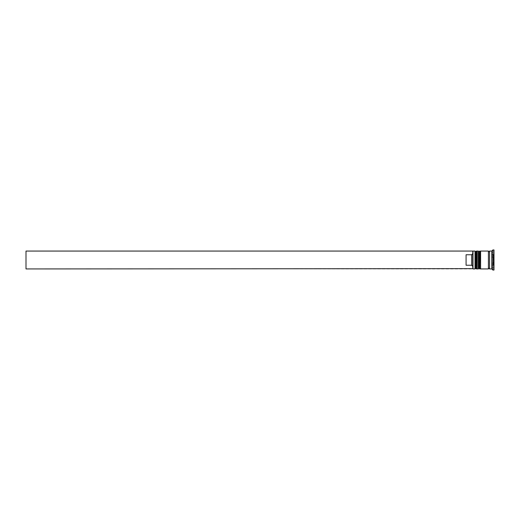<?xml version="1.0" encoding="UTF-8"?>
<svg xmlns="http://www.w3.org/2000/svg" width="520" height="520" viewBox="0 0 520 520"><rect width="100%" height="100%" fill="white"/><g stroke="black" fill="none" stroke-linecap="round" stroke-linejoin="round"><path stroke-width="0.39" stroke-dasharray="2.6 1.95" d="M475.683 260L475.683 268.268L475.683 260M477.243 268.938L477.243 251.062M479.031 260L479.031 268.268L479.031 260M480.597 268.938L480.597 251.062M489.535 268.938L489.535 251.062M494 262.048L494 257.953L494 262.048M494 262.847L493.954 265.161L494 262.847M491.764 268.938L491.764 251.062M472.778 260L472.778 268.71L472.778 253.617L472.778 266.383L471.66 265.245L471.66 254.755L472.778 253.617L472.778 251.362L472.778 260M472.999 268.938L472.999 251.062M475.013 251.062L475.013 268.938M478.361 251.062L478.361 268.938M492.882 270.056L492.882 249.945M488.416 268.938L488.416 251.062M494 270.056L494 249.945M471.66 265.245L466.076 265.245L466.076 254.755L471.66 254.755M494 257.153L494 260L494 257.153M472.778 253.617L472.778 251.062L26 251.062L26 268.938L472.778 268.938L472.778 266.383M491.764 267.742L491.764 252.258L491.764 263.868L494 263.868L494 256.132L494 263.868L491.764 263.868L491.764 267.742L494 267.742M494 252.258L494 256.132L494 252.258L491.764 252.258M480.597 260L480.597 251.732L480.597 260M477.243 260L477.243 251.732L477.243 260M491.764 256.132L494 256.132L491.764 256.132M491.764 260L491.764 254.417L491.764 260M491.764 254.839L491.764 265.161L491.764 262.581L493.954 262.581L491.764 262.581L491.764 257.419L493.954 257.419L491.764 257.419L491.764 254.839L494 255.106L493.331 254.417L493.331 265.584L493.331 254.417L491.764 254.417M491.764 265.161L493.954 265.161L491.764 265.584M466.076 265.245L466.076 254.755L466.076 265.245M476.353 268.938L476.353 251.062M476.574 251.062L476.574 268.938M479.7 268.938L479.7 251.062M479.928 251.062L479.928 268.938M475.683 268.268L477.243 268.268M479.031 268.268L480.597 268.268M479.031 251.732L480.597 251.732M475.683 251.732L477.243 251.732"/><path stroke-width="0.78" d="M476.353 268.938L476.574 251.062L476.353 268.938L475.683 268.268L475.683 251.732L475.683 268.268L475.013 268.938L475.013 251.062L472.999 251.062L472.999 268.938L475.013 268.938M479.7 268.938L479.928 251.062L479.7 268.938L479.031 268.268L479.031 251.732L479.031 268.268L478.361 268.938L478.361 251.062L477.243 251.062L477.243 268.938L478.361 268.938M472.778 268.639L472.778 251.062L26 251.062L26 268.938L472.778 268.639M491.764 268.938L489.535 268.938L489.535 251.062L491.764 251.062L491.764 268.938L492.882 270.056L494 270.056L494 249.945L492.882 249.945L492.882 270.056M480.597 260L480.597 268.938L488.416 268.938L488.416 251.062L480.597 251.062L480.597 260M471.66 254.755L466.076 254.755L466.076 265.245L471.66 265.245L471.66 254.755L472.778 253.617M472.778 266.383L471.66 265.245M476.574 268.938L477.243 268.268M476.574 251.062L477.243 251.732M476.353 251.062L475.683 251.732L475.013 251.062M479.928 268.938L480.597 268.268M479.928 251.062L480.597 251.732M479.7 251.062L479.031 251.732L478.361 251.062M488.416 268.827L488.976 268.268L489.535 268.827M488.416 251.173L488.976 251.732L489.535 251.173M491.764 251.062L492.882 249.945"/></g></svg>
